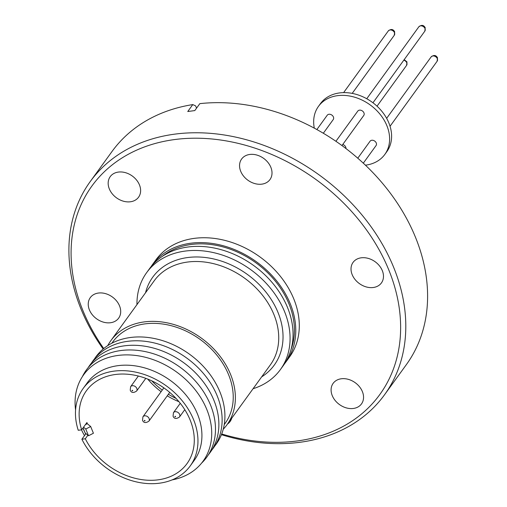 <?xml version="1.0" encoding="UTF-8"?>
<svg xmlns="http://www.w3.org/2000/svg" width="507" height="507" viewBox="0 0 507 507"><rect width="100%" height="100%" fill="white"/><g stroke="black" fill="none" stroke-linecap="round" stroke-linejoin="round"><path stroke-width="0.76" d="M162.538 256.219A81.126 62.386 35.9 0 1 191.145 244.482A81.126 62.386 35.9 0 1 270.13 275.231A81.126 62.386 35.9 0 1 291.081 349.317M221.705 433.973A177.742 136.687 -144.1 0 0 388.73 269.775A177.742 136.687 -144.1 0 0 174.37 139.59A177.742 136.687 -144.1 0 0 82.99 310.766A177.742 136.687 -144.1 0 0 103.739 348.537M221.426 434.676A181.702 139.736 -144.1 0 0 384.509 394.801A181.702 139.736 -144.1 0 0 393.628 267.265A181.702 139.736 -144.1 0 0 247.929 140.173A181.702 139.736 -144.1 0 0 90.183 181.633A181.702 139.736 -144.1 0 0 81.069 309.169A181.702 139.736 -144.1 0 0 103.155 349.019M382.31 270.637A17.511 13.467 35.9 0 1 381.429 282.925A17.511 13.467 35.9 0 1 366.231 286.924A17.511 13.467 35.9 0 1 352.188 274.674A17.511 13.467 35.9 0 1 353.068 262.385A17.511 13.467 35.9 0 1 368.266 258.393A17.511 13.467 35.9 0 1 382.31 270.637M270.846 167.291A17.511 13.467 35.9 0 1 269.965 179.579A17.511 13.467 35.9 0 1 254.768 183.572A17.511 13.467 35.9 0 1 240.724 171.328A17.511 13.467 35.9 0 1 241.605 159.04A17.511 13.467 35.9 0 1 256.802 155.041A17.511 13.467 35.9 0 1 270.846 167.291M139.457 184.903A17.511 13.467 35.9 0 1 138.576 197.191A17.511 13.467 35.9 0 1 123.378 201.19A17.511 13.467 35.9 0 1 109.335 188.94A17.511 13.467 35.9 0 1 110.215 176.651A17.511 13.467 35.9 0 1 125.419 172.659A17.511 13.467 35.9 0 1 139.457 184.903M119.532 305.867A17.511 13.467 35.9 0 1 118.651 318.155A17.511 13.467 35.9 0 1 103.453 322.154A17.511 13.467 35.9 0 1 89.409 309.904A17.511 13.467 35.9 0 1 90.29 297.615A17.511 13.467 35.9 0 1 105.494 293.623A17.511 13.467 35.9 0 1 119.532 305.867M231.712 418.218A17.511 13.467 35.9 0 1 230.115 421.507A17.511 13.467 35.9 0 1 227.491 424.042M362.385 391.6A17.511 13.467 35.9 0 1 361.504 403.889A17.511 13.467 35.9 0 1 346.306 407.888A17.511 13.467 35.9 0 1 332.262 395.637A17.511 13.467 35.9 0 1 333.143 383.349A17.511 13.467 35.9 0 1 348.347 379.356A17.511 13.467 35.9 0 1 362.385 391.6M384.509 394.801L406.31 364.698A181.702 139.736 -144.1 0 0 415.429 237.162A181.702 139.736 -144.1 0 0 199.828 103.643L194.802 110.577L187.755 111.521L192.78 104.588A181.702 139.736 -144.1 0 0 111.984 151.536L90.183 181.633M151.004 266.726A82.59 63.514 35.9 0 1 152.322 264.812A82.59 63.514 35.9 0 1 224.024 245.965A82.59 63.514 35.9 0 1 290.251 303.737A82.59 63.514 35.9 0 1 286.106 361.706A82.59 63.514 35.9 0 1 284.7 363.557M152.322 264.812L155.839 259.952A82.59 63.514 35.9 0 1 227.542 241.11A82.59 63.514 35.9 0 1 293.768 298.877A82.59 63.514 35.9 0 1 289.624 356.846L286.106 361.706M136.953 304.618A82.59 63.514 35.9 0 1 146.624 272.677A82.59 63.514 35.9 0 1 218.327 253.836A82.59 63.514 35.9 0 1 284.547 311.602A82.59 63.514 35.9 0 1 280.403 369.571A82.59 63.514 35.9 0 1 253.075 388.723M146.624 272.677L149.597 268.577A82.59 63.514 35.9 0 1 221.299 249.729A82.59 63.514 35.9 0 1 287.52 307.495A82.59 63.514 35.9 0 1 283.381 365.471L280.403 369.571M107.763 345.597A71.69 55.13 35.9 0 1 110.856 340.647A71.69 55.13 35.9 0 1 173.096 324.29A71.69 55.13 35.9 0 1 230.577 374.432A71.69 55.13 35.9 0 1 226.984 424.752A71.69 55.13 35.9 0 1 223.238 429.233M111.857 343.214L112.731 342.003A69.377 53.355 35.9 0 1 172.957 326.172A69.377 53.355 35.9 0 1 228.587 374.698A69.377 53.355 35.9 0 1 225.108 423.396L224.233 424.6M94.467 358.886A74.333 57.164 35.9 0 1 158.906 339.576A74.333 57.164 35.9 0 1 219.937 391.955A74.333 57.164 35.9 0 1 214.765 446.014M91.463 363.063A74.333 57.164 35.9 0 1 155.883 343.353A74.333 57.164 35.9 0 1 217.154 395.796A74.333 57.164 35.9 0 1 211.73 450.165M88.148 367.657A74.333 57.164 35.9 0 1 152.556 347.827A74.333 57.164 35.9 0 1 213.903 400.289A74.333 57.164 35.9 0 1 208.402 454.754M82.356 376.682A74.333 57.164 35.9 0 1 146.187 351.801A74.333 57.164 35.9 0 1 210.506 404.979A74.333 57.164 35.9 0 1 201.634 463.068M363.304 163.178L376.061 145.566A3.701 2.846 -144.1 0 0 376.245 142.968A3.701 2.846 -144.1 0 0 373.279 140.382A3.701 2.846 -144.1 0 0 370.066 141.225L357.777 158.197M323.327 133.246L333.226 119.576A3.701 2.846 -144.1 0 0 333.41 116.978A3.701 2.846 -144.1 0 0 330.444 114.392A3.701 2.846 -144.1 0 0 327.23 115.235L316.869 129.545M345.945 148.538A3.701 2.846 -144.1 0 0 345.711 147.081A3.701 2.846 -144.1 0 0 342.738 144.489M341.965 145.566L363.76 115.469A3.701 2.846 -144.1 0 0 363.944 112.871A3.701 2.846 -144.1 0 0 360.978 110.279A3.701 2.846 -144.1 0 0 357.765 111.128L335.919 141.288M75.575 410.011A73.705 56.676 35.9 0 1 126.37 354.887A73.705 56.676 35.9 0 1 206.786 409.441A73.705 56.676 35.9 0 1 172.082 479.907M85.385 424.67L87.28 423.7L86.944 422.515L81.652 429.816L78.236 430.278A66.075 50.814 35.9 0 1 83.199 388.413L87.16 382.937A66.075 50.814 35.9 0 1 144.527 367.86A66.075 50.814 35.9 0 1 197.502 414.08A66.075 50.814 35.9 0 1 194.187 460.451L190.226 465.927A66.075 50.814 35.9 0 1 135.312 481.65A66.075 50.814 35.9 0 1 81.887 439.239L85.683 433.998L83.598 429.657A66.075 50.814 35.9 0 1 83.598 429.651L82.964 428.009M365.433 165.181A40.966 31.504 -144.1 0 0 384.826 154.432A40.966 31.504 -144.1 0 0 386.879 125.679A40.966 31.504 -144.1 0 0 354.032 97.027A40.966 31.504 -144.1 0 0 318.466 106.375A40.966 31.504 -144.1 0 0 314.302 128.151M384.826 154.432L386.809 151.694A40.966 31.504 -144.1 0 0 388.863 122.941A40.966 31.504 -144.1 0 0 356.015 94.289A40.966 31.504 -144.1 0 0 320.449 103.637L318.466 106.375M83.199 388.413A66.075 50.814 35.9 0 1 140.559 373.336A66.075 50.814 35.9 0 1 193.541 419.549A66.075 50.814 35.9 0 1 190.226 465.927M87.882 435.234L85.309 438.777L81.887 439.239M147.733 379.09A62.108 47.766 -144.1 0 0 161.112 391.683M167.253 395.828A62.108 47.766 -144.1 0 0 178.958 401.702M81.652 429.816A62.108 47.766 35.9 0 1 86.405 390.739A62.108 47.766 35.9 0 1 140.331 376.568A62.108 47.766 35.9 0 1 190.131 420.005A62.108 47.766 35.9 0 1 187.013 463.601A62.108 47.766 35.9 0 1 135.54 478.418A62.108 47.766 35.9 0 1 85.309 438.777M176.011 398.394A63.432 48.78 35.9 0 1 168.387 394.262M162.253 390.111A63.432 48.78 35.9 0 1 151.796 380.852M144.552 420.335L145.027 420.626L144.825 421.006L144.349 420.715L144.552 420.335M132.251 390.238L132.733 390.523L132.523 390.91L132.048 390.618L132.251 390.238M175.086 416.228L175.561 416.513L175.359 416.9L174.883 416.608L175.086 416.228M192.78 104.588L195.639 105.893L196.558 108.156M84.504 435.633A73.705 56.676 35.9 0 1 81.494 429.841M88.516 435.754L93.421 433.244L90.677 426.52L85.772 429.036L88.516 435.754L85.113 432.934L83.053 427.889M85.683 433.998L86.12 433.77M90.677 426.52L87.28 423.7M85.772 429.036L83.554 427.192M226.984 424.752L270.339 364.888A71.69 55.13 -144.1 0 0 273.932 314.568A71.69 55.13 -144.1 0 0 216.451 264.426A71.69 55.13 -144.1 0 0 154.21 280.783L110.856 340.647M145.522 292.786A74.992 57.671 35.9 0 1 207.534 257.797A74.992 57.671 35.9 0 1 278.013 312.477A74.992 57.671 35.9 0 1 261.644 376.891M431.121 56.923C433.859 54.769 435.995 55.06 437.522 57.798L437.116 61.265A3.701 2.846 -144.1 0 0 437.3 58.666A3.701 2.846 -144.1 0 0 434.334 56.081A3.701 2.846 -144.1 0 0 431.121 56.923L386.645 118.334M388.292 30.933C391.024 28.779 393.159 29.07 394.687 31.808L394.281 35.275A3.701 2.846 -144.1 0 0 394.471 32.676A3.701 2.846 -144.1 0 0 391.505 30.09A3.701 2.846 -144.1 0 0 388.292 30.933L343.613 92.623M404.199 59.63L406.988 61.911L406.582 65.371A3.701 2.846 -144.1 0 0 406.772 62.779A3.701 2.846 -144.1 0 0 403.8 60.187M418.826 26.82C421.558 24.666 423.694 24.957 425.221 27.701L424.815 31.161A3.701 2.846 -144.1 0 0 425.005 28.563A3.701 2.846 -144.1 0 0 422.033 25.977A3.701 2.846 -144.1 0 0 418.826 26.82L366.745 98.732M163.546 388.324L142.93 416.792A3.701 2.846 35.9 0 1 146.143 415.949A3.701 2.846 35.9 0 1 149.109 418.535A3.701 2.846 35.9 0 1 148.925 421.133L169.725 392.412M138.348 376.036L130.629 386.689A3.701 2.846 35.9 0 1 133.842 385.846A3.701 2.846 35.9 0 1 136.808 388.432A3.701 2.846 35.9 0 1 136.624 391.03L145.807 378.349M180.258 403.299L173.464 412.679A3.701 2.846 35.9 0 1 176.677 411.836A3.701 2.846 35.9 0 1 179.643 414.422A3.701 2.846 35.9 0 1 179.459 417.02L184.782 409.669M160.643 385.713L164.579 388.381M142.93 416.792L142.53 420.252C143.62 422.977 145.756 423.269 148.925 421.133M130.629 386.689L130.229 390.156C131.319 392.881 133.455 393.172 136.624 391.03M173.464 412.679L173.064 416.146C174.155 418.871 176.29 419.162 179.459 417.02M437.116 61.265L390.048 126.256M394.281 35.275L352.2 93.383M406.582 65.371L377.024 106.185M424.815 31.161L372.956 102.775"/></g></svg>
